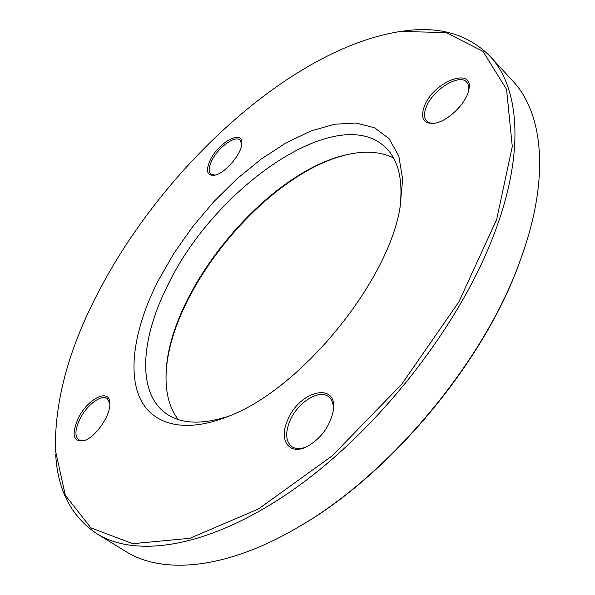 <?xml version="1.0" encoding="UTF-8"?>
<svg xmlns="http://www.w3.org/2000/svg" width="595" height="595" viewBox="0 0 595 595"><rect width="100%" height="100%" fill="white"/><g stroke="black" fill="none" stroke-linecap="round" stroke-linejoin="round"><path stroke-width="0.89" d="M96.896 533.745L125.843 551.491C162.561 574.711 226.546 569.779 299.404 526.449C389.762 474.46 483.943 361.529 519.621 262.083L521.741 256.259C550.234 176.417 542.759 112.686 512.897 81.128L489.908 56.131C519.71 87.48 525.474 153.361 493.196 236.438C458.537 327.019 378.308 429.478 295.284 488.257C212.088 547.199 137.066 558.921 96.896 533.745C71.43 516.653 57.7 490.302 55.707 454.692M404.407 30.933C439.735 26.039 468.235 34.436 489.908 56.131M399.907 208.22C403.313 180.136 398.471 159.817 385.381 147.27C336.993 101.314 214.111 188.258 167.894 285.012C140.643 338.458 136.59 392.916 166.206 413.629C181.036 424.049 201.906 424.889 228.807 416.143M178.15 419.52C169.768 408.296 165.737 393.86 166.042 376.196C166.243 292.733 266.761 170.579 348.618 154.321C365.895 150.617 380.845 151.792 393.466 157.854M157.868 281.301L173.681 253.656L192.527 226.859L213.828 201.66L236.996 178.783L261.376 158.932L286.277 142.785L310.932 131.012L334.502 124.236L356.063 123.016L374.642 127.806L389.227 138.851L398.843 156.143L402.644 179.311L400.033 207.581C387.955 282.766 299.664 390.06 228.212 416.388C183.327 434.432 150.55 424.109 139.044 396.084C127.702 367.732 136.091 324.394 157.868 281.301M99.886 289.259C69.28 346.736 54.465 400.48 55.439 450.497L65.279 495.152L90.819 527.817L132.737 543.681L189.902 538.289L258.572 508.889L332.099 455.948L401.796 384.132L458.849 301.91L496.647 219.57L512.28 146.526L506.561 89.391L482.924 51.311L445.953 32.532L400.242 31.476C292.294 48.418 164.83 165.752 99.886 289.259M287.63 420.196C299.486 390.045 338.875 381.224 333.155 411.398C329.518 427.009 320.757 438.768 306.856 446.696C289.014 455.859 278.415 439.906 287.63 420.196M78.28 418.211C87.882 398.263 110.179 387.524 109.867 403.566C110.603 415.243 95.914 436.797 84.564 440.553C73.192 442.546 71.102 435.094 78.28 418.211M210.333 159.847C218.841 141.967 243.266 129.048 241.741 143.707C241.644 154.135 224.791 173.673 214.564 175.25C206.844 175.852 205.431 170.72 210.333 159.847M424.532 105.746C434.238 80.779 475.189 65.852 468.6 90.648C465.945 103.597 447.983 120.993 435.138 123.187C423.447 124.37 419.914 118.554 424.532 105.746M525.199 246.077L519.256 263.206C483.795 362.05 390.283 474.178 300.468 525.861L290.077 531.804M351.496 153.748L349.986 154.06C267.423 170.475 166.265 293.409 166.05 377.587L166.042 379.119M468.54 90.923C469.165 87.071 468.548 84.133 466.673 82.11C459.437 73.282 433.249 89.436 426.533 106.401C423.796 112.953 423.863 117.825 426.749 121.016C428.705 122.927 431.591 123.634 435.414 123.128M333.185 411.19C333.817 404.541 332.315 399.728 328.663 396.753C319.255 388.639 297.381 402.577 289.832 421.044C285.124 432.781 285.704 441.252 291.58 446.466C295.447 449.166 300.475 449.277 306.663 446.786M109.867 403.998L107.167 398.494C101.388 393.987 86.811 405.039 79.99 418.887C75.044 429.27 74.635 436.299 78.763 439.958L84.973 440.389M241.704 144.206L240.12 140.115C235.211 135.006 218.231 147.359 211.924 160.397C208.681 167.017 208.309 171.605 210.801 174.142L215.055 175.131M521.369 257.412L521.741 256.259M300.468 525.861L299.404 526.449M166.042 376.196L166.05 377.587M348.618 154.321L349.986 154.06"/></g></svg>
